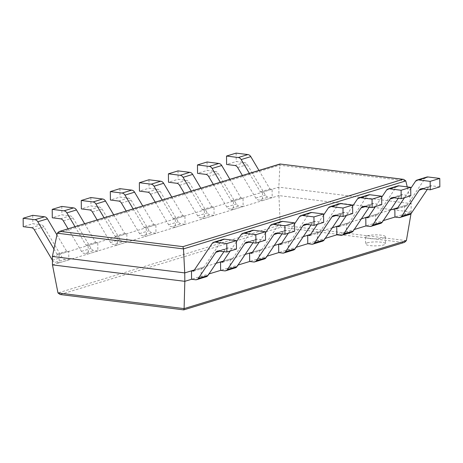 <?xml version="1.0" encoding="UTF-8"?>
<svg xmlns="http://www.w3.org/2000/svg" width="463" height="463" viewBox="0 0 463 463"><rect width="100%" height="100%" fill="white"/><g stroke="black" fill="none" stroke-linecap="round" stroke-linejoin="round"><path stroke-width="0.35" stroke-dasharray="2.31 1.74" d="M223.398 239.273A4.3 3.49 -107 0 0 221.771 240.517L203.228 268.164L201.092 267.898L194.396 269.946L216.105 263.308M252.451 230.389A4.3 3.49 -107 0 0 250.824 231.627L232.281 259.28L230.146 259.014L223.45 261.063L245.159 254.418M281.504 221.499A4.3 3.49 -107 0 0 279.872 222.744L261.335 250.39L259.193 250.13L252.503 252.173L274.212 245.535M310.557 212.615A4.3 3.49 -107 0 0 308.925 213.854L290.388 241.507L288.246 241.24L281.556 243.289L303.265 236.651M339.61 203.726A4.3 3.49 -107 0 0 337.978 204.97L319.435 232.617L317.3 232.357L310.604 234.4L332.312 227.761M368.658 194.842A4.3 3.49 -107 0 0 367.032 196.086L348.489 223.733L346.353 223.467L339.657 225.516L361.366 218.877M397.711 185.952A4.3 3.49 -107 0 0 396.085 187.197L377.542 214.849L375.406 214.583L368.71 216.626L390.419 209.988M426.764 177.069A4.3 3.49 -107 0 0 425.132 178.313L406.595 205.96L404.459 205.694L397.763 207.742L411.208 203.633L407.226 186.884M52.371 256.444L278.842 187.174L411.208 203.633L411.017 213.646M206.324 276.712A4.3 3.49 73 0 1 205.109 276.81L201.179 276.324L191.572 279.264L208.975 273.94M235.372 267.822A4.3 3.49 73 0 1 234.162 267.927L230.233 267.435L220.625 270.375L238.028 265.05M264.425 258.939A4.3 3.49 73 0 1 263.216 259.037L259.286 258.551L249.679 261.491L267.082 256.166M293.478 250.049A4.3 3.49 73 0 1 292.263 250.153L288.339 249.661L278.726 252.601L296.135 247.277M322.532 241.165A4.3 3.49 73 0 1 321.316 241.264L317.386 240.777L307.779 243.717L325.188 238.393M351.585 232.276A4.3 3.49 73 0 1 350.369 232.38L346.44 231.888L336.832 234.828L354.241 229.503M380.638 223.392A4.3 3.49 73 0 1 379.423 223.49L375.493 223.004L365.886 225.944L383.289 220.619M409.686 214.502A4.3 3.49 73 0 1 408.476 214.606L404.546 214.114L394.939 217.054L411.294 212.054L278.929 195.594L280.242 224.949L280.81 227.252L60.132 294.52M52.458 264.871L278.929 195.594L278.842 187.174L279.947 164M183.707 309.886L403.574 242.519L280.81 227.252M404.54 242.352L403.574 242.519M367.257 242.861A9.978 1.991 179.4 0 1 378.433 241.958A9.978 1.991 179.4 0 1 385.505 243.781A9.978 1.991 179.4 0 1 375.551 245.876A9.978 1.991 179.4 0 1 365.556 243.995A9.978 1.991 179.4 0 1 367.257 242.861M367.182 235.841A9.978 1.991 179.4 0 1 378.364 234.938A9.978 1.991 179.4 0 1 385.436 236.767A9.978 1.991 179.4 0 1 375.476 238.856A9.978 1.991 179.4 0 1 365.481 236.975A9.978 1.991 179.4 0 1 367.182 235.841M439.85 186.855L431.649 185.837A4.3 3.49 -107 0 0 430.44 185.935A4.3 3.49 -107 0 0 428.807 187.179L427.303 189.425M404.459 205.694L404.546 214.114M410.722 188.418L404.523 197.66M396.988 208.9L406.595 205.96M234.805 165.494L244.412 162.554L236.211 161.535L226.604 164.475M258.956 170.419L269.952 188.973L272.094 189.24L272.18 197.66L268.251 197.169A4.3 3.49 -107 0 1 265.374 195.114L247.288 164.608A4.3 3.49 73 0 0 244.412 162.554M236.124 153.114L236.211 161.535M242.386 175.489L255.767 198.054A4.3 3.49 -107 0 0 258.643 200.109L268.251 197.169M249.349 173.359L260.345 191.908L262.486 192.174L262.573 200.601L258.643 200.109M260.345 191.908L269.952 188.973M262.486 192.174L272.094 189.24M262.573 200.601L272.18 197.66M410.797 195.739L402.596 194.72A4.3 3.49 -107 0 0 401.386 194.825A4.3 3.49 -107 0 0 399.754 196.063L398.249 198.314M375.406 214.583L375.493 223.004M381.668 197.302L375.47 206.544M367.935 217.784L377.542 214.849M205.751 174.377L215.359 171.443L207.158 170.419L197.551 173.359M229.903 179.308L240.905 197.857L243.04 198.123L243.127 206.544L239.197 206.058A4.3 3.49 -107 0 1 236.321 204.004L218.235 173.498A4.3 3.49 73 0 0 215.359 171.443M207.071 161.998L207.158 170.419M213.333 184.372L226.714 206.944A4.3 3.49 -107 0 0 229.59 208.998L239.197 206.058M220.295 182.243L231.297 200.797L233.433 201.064L233.52 209.484L229.59 208.998M231.297 200.797L240.905 197.857M233.433 201.064L243.04 198.123M233.52 209.484L243.127 206.544M381.743 204.629L373.548 203.61A4.3 3.49 -107 0 0 372.333 203.708A4.3 3.49 -107 0 0 370.701 204.953L369.196 207.198M346.353 223.467L346.44 231.888M352.615 206.191L346.417 215.434M338.881 226.673L348.489 223.733M176.698 183.267L186.305 180.327L178.105 179.308L168.497 182.248M200.855 188.192L211.851 206.747L213.987 207.007L214.074 215.434L210.144 214.942A4.3 3.49 -107 0 1 207.268 212.887L189.188 182.381A4.3 3.49 73 0 0 186.305 180.327M178.018 170.888L178.105 179.308M184.286 193.262L197.66 215.827A4.3 3.49 -107 0 0 200.537 217.882L210.144 214.942M191.248 191.132L202.244 209.681L204.38 209.947L204.467 218.374L200.537 217.882M202.244 209.681L211.851 206.747M204.38 209.947L213.987 207.007M204.467 218.374L214.074 215.434M352.696 213.512L344.495 212.494A4.3 3.49 -107 0 0 343.28 212.598A4.3 3.49 -107 0 0 341.653 213.837L340.143 216.088M317.3 232.357L317.386 240.777M323.562 215.075L317.369 224.318M309.828 235.557L319.435 232.617M147.645 192.151L157.252 189.217L149.057 188.192L139.45 191.132M171.802 197.076L182.798 215.631L184.934 215.897L185.026 224.318L181.097 223.832A4.3 3.49 -107 0 1 178.214 221.777L160.134 191.271A4.3 3.49 73 0 0 157.252 189.217M148.964 179.771L149.057 188.192M155.232 202.146L168.607 224.711A4.3 3.49 -107 0 0 171.484 226.772L181.097 223.832M162.195 200.016L173.191 218.571L175.327 218.837L175.413 227.258L171.484 226.772M173.191 218.571L182.798 215.631M175.327 218.837L184.934 215.897M175.413 227.258L185.026 224.318M323.643 222.402L315.442 221.378A4.3 3.49 -107 0 0 314.227 221.482A4.3 3.49 -107 0 0 312.6 222.726L311.09 224.972M288.246 241.24L288.339 249.661M294.514 223.965L288.316 233.207M280.775 244.447L290.388 241.507M118.592 201.04L128.205 198.1L120.004 197.082L110.397 200.022M142.749 205.966L153.745 224.514L155.881 224.781L155.973 233.207L152.043 232.715A4.3 3.49 -107 0 1 149.161 230.661L131.081 200.155A4.3 3.49 73 0 0 128.205 198.1M119.917 188.661L120.004 197.082M126.179 211.035L139.554 233.601A4.3 3.49 -107 0 0 142.436 235.655L152.043 232.715M133.141 208.906L144.138 227.455L146.273 227.721L146.366 236.147L142.436 235.655M144.138 227.455L153.745 224.514M146.273 227.721L155.881 224.781M146.366 236.147L155.973 233.207M294.59 231.286L286.389 230.267A4.3 3.49 -107 0 0 285.179 230.366A4.3 3.49 -107 0 0 283.547 231.61L282.036 233.861M259.193 250.13L259.286 258.551M265.461 232.848L259.263 242.091M251.727 253.33L261.335 250.39M89.544 209.924L99.151 206.984L90.951 205.966L81.343 208.906M113.695 214.849L124.692 233.404L126.833 233.67L126.92 242.091L122.99 241.605A4.3 3.49 -107 0 1 120.114 239.55L102.028 209.044A4.3 3.49 73 0 0 99.151 206.984M90.864 197.545L90.951 205.966M97.126 219.919L110.501 242.485A4.3 3.49 -107 0 0 113.383 244.545L122.99 241.605M104.088 217.789L115.084 236.344L117.226 236.61L117.313 245.031L113.383 244.545M115.084 236.344L124.692 233.404M117.226 236.61L126.833 233.67M117.313 245.031L126.92 242.091M265.536 240.175L257.335 239.151A4.3 3.49 -107 0 0 256.126 239.255A4.3 3.49 -107 0 0 254.494 240.5L252.989 242.745M230.146 259.014L230.233 267.435M236.408 241.738L230.209 250.981M222.674 262.22L232.281 259.28M60.491 218.814L70.098 215.874L61.897 214.855L52.29 217.795M84.642 223.739L95.644 242.288L97.78 242.554L97.867 250.981L93.937 250.489A4.3 3.49 -107 0 1 91.061 248.434L72.975 217.928A4.3 3.49 73 0 0 70.098 215.874M61.81 206.429L61.897 214.855M68.073 228.809L81.453 251.374A4.3 3.49 -107 0 0 84.33 253.429L93.937 250.489M75.035 226.679L86.031 245.228L88.173 245.494L88.259 253.915L84.33 253.429M86.031 245.228L95.644 242.288M88.173 245.494L97.78 242.554M88.259 253.915L97.867 250.981M236.483 249.059L228.282 248.041A4.3 3.49 -107 0 0 227.073 248.139A4.3 3.49 -107 0 0 225.44 249.383L223.936 251.635M201.092 267.898L201.179 276.324M193.621 271.104L203.228 268.164M31.438 227.698L41.045 224.758L32.844 223.739L23.237 226.679M56.932 234.886L66.591 251.177L68.727 251.444L68.813 259.865L64.884 259.378A4.3 3.49 -107 0 1 62.007 257.324L43.927 226.818A4.3 3.49 73 0 0 41.045 224.758M32.757 215.318L32.844 223.739M52.412 260.281A4.3 3.49 -107 0 0 55.276 262.313L64.884 259.378M53.945 248.996L56.984 254.118L59.119 254.384L59.206 262.805L55.276 262.313M56.984 254.118L66.591 251.177M59.119 254.384L68.727 251.444M59.206 262.805L68.813 259.865M405.802 180.9L279.606 165.21L57.29 233.207M406.375 240.633L280.242 224.949L57.973 292.94M183.574 309.811L60.809 294.549M422.042 188.771L431.649 185.837M423.147 188.91L428.807 187.179M415.525 181.247L425.132 178.313M398.869 217.546L408.476 214.606M237.681 167.548L247.288 164.608M255.767 198.054L265.374 195.114M392.989 197.66L402.596 194.72M394.094 197.799L399.754 196.063M386.478 190.137L396.085 187.197M369.815 226.43L379.423 223.49M208.628 176.438L218.235 173.498M226.714 206.944L236.321 204.004M363.935 206.544L373.548 203.61M365.041 206.683L370.701 204.953M357.424 199.021L367.032 196.086M340.762 235.32L350.369 232.38M179.575 185.322L189.188 182.381M197.66 215.827L207.268 212.887M334.888 215.434L344.495 212.494M335.988 215.573L341.653 213.837M328.371 207.91L337.978 204.97M311.709 244.204L321.316 241.264M150.527 194.211L160.134 191.271M168.607 224.711L178.214 221.777M305.835 224.318L315.442 221.378M306.934 224.457L312.6 222.726M299.318 216.794L308.925 213.854M282.656 253.093L292.263 250.153M121.474 203.095L131.081 200.155M139.554 233.601L149.161 230.661M276.781 233.207L286.389 230.267M277.887 233.34L283.547 231.61M270.265 225.684L279.872 222.744M253.608 261.977L263.216 259.037M92.421 211.979L102.028 209.044M110.501 242.485L120.114 239.55M247.728 242.091L257.335 239.151M248.834 242.23L254.494 240.5M241.211 234.567L250.824 231.627M224.555 270.861L234.162 267.927M63.367 220.868L72.975 217.928M81.453 251.374L91.061 248.434M218.675 250.981L228.282 248.041M219.78 251.114L225.44 249.383M212.164 243.457L221.771 240.517M195.502 279.75L205.109 276.81M34.314 229.752L43.927 226.818M52.4 260.258L62.007 257.324M365.481 236.975L365.556 243.995M385.436 236.767L385.505 243.781M420.832 188.875L430.44 185.935M391.779 197.759L401.386 194.825M362.726 206.648L372.333 203.708M333.673 215.532L343.28 212.598M304.619 224.422L314.227 221.482M275.566 233.306L285.179 230.366M246.519 242.195L256.126 239.255M217.465 251.079L227.073 248.139"/><path stroke-width="0.69" d="M226.789 243.579L236.396 240.638L236.483 249.059L226.876 251.999L226.789 243.579L215.006 242.108A4.3 3.49 -107 0 0 213.79 242.213A4.3 3.49 -107 0 0 212.164 243.457L193.621 271.104L191.485 270.838L194.396 269.946L184.737 272.904L183.493 248.903L182.926 246.657L402.984 179.343L279.999 163.995L59.108 231.546L280.132 164.07M216.105 263.308L223.45 261.063L220.538 261.954L220.625 270.375L208.975 273.94M245.159 254.418L252.503 252.173L249.586 253.064L249.679 261.491L238.028 265.05M274.212 245.535L281.556 243.289L278.639 244.18L278.726 252.601L267.082 256.166M303.265 236.651L310.604 234.4L307.692 235.291L307.779 243.717L296.135 247.277M332.312 227.761L339.657 225.516L336.746 226.407L336.832 234.828L325.188 238.393M361.366 218.877L368.71 216.626L365.799 217.517L365.886 225.944L354.241 229.503M390.419 209.988L397.763 207.742L394.846 208.634L394.939 217.054L383.289 220.619M407.226 186.884L405.802 180.9L403.661 179.372L402.984 179.343M191.485 270.838L191.572 279.264L184.824 281.325L184.737 272.904L52.371 256.444L57.29 233.207L59.108 231.546M52.371 256.444L52.458 264.871L57.973 292.94L60.132 294.52L183.759 309.88L404.54 242.352L406.375 240.633L411.017 213.646M183.759 309.88L184.106 308.618L184.824 281.325L52.458 264.871M439.763 178.429L430.156 181.369L430.243 189.795L439.85 186.855L439.763 178.429L427.98 176.964A4.3 3.49 -107 0 0 426.764 177.069L417.157 180.009A4.3 3.49 -107 0 0 415.525 181.247L410.722 188.418M430.243 189.795L422.042 188.771A4.3 3.49 -107 0 0 420.832 188.875A4.3 3.49 -107 0 0 419.2 190.119L401.71 216.198A4.3 3.49 73 0 1 400.078 217.442A4.3 3.49 73 0 1 398.869 217.546L394.939 217.054M427.303 189.425L411.318 213.264A4.3 3.49 73 0 1 409.686 214.502L400.078 217.442M430.156 181.369L418.373 179.904A4.3 3.49 -107 0 0 417.157 180.009M404.523 197.66L396.988 208.9L394.846 208.634M242.386 175.489L237.681 167.548A4.3 3.49 73 0 0 234.805 165.494L226.604 164.475L226.517 156.048L236.124 153.114L247.908 154.578A4.3 3.49 73 0 1 250.784 156.633L258.956 170.419M249.349 173.359L241.177 159.573A4.3 3.49 73 0 0 238.3 157.518L226.517 156.048M410.71 187.318L401.103 190.258L401.19 198.679L410.797 195.739L410.71 187.318L398.927 185.854A4.3 3.49 -107 0 0 397.711 185.952L388.104 188.892A4.3 3.49 -107 0 0 386.478 190.137L381.668 197.302M401.19 198.679L392.989 197.66A4.3 3.49 -107 0 0 391.779 197.759A4.3 3.49 -107 0 0 390.147 199.003L372.657 225.087A4.3 3.49 73 0 1 371.025 226.332A4.3 3.49 73 0 1 369.815 226.43L365.886 225.944M398.249 198.314L382.264 222.147A4.3 3.49 73 0 1 380.638 223.392L371.025 226.332M401.103 190.258L389.319 188.794A4.3 3.49 -107 0 0 388.104 188.892M375.47 206.544L367.935 217.784L365.799 217.517M213.333 184.372L208.628 176.438A4.3 3.49 73 0 0 205.751 174.377L197.551 173.359L197.464 164.938L207.071 161.998L218.854 163.462A4.3 3.49 73 0 1 221.731 165.517L229.903 179.308M220.295 182.243L212.123 168.457A4.3 3.49 73 0 0 209.247 166.402L197.464 164.938M381.657 196.202L372.049 199.142L372.136 207.563L381.743 204.629L381.657 196.202L369.873 194.738A4.3 3.49 -107 0 0 368.658 194.842L359.051 197.782A4.3 3.49 -107 0 0 357.424 199.021L352.615 206.191M372.136 207.563L363.935 206.544A4.3 3.49 -107 0 0 362.726 206.648A4.3 3.49 -107 0 0 361.094 207.893L343.604 233.971A4.3 3.49 73 0 1 341.978 235.216A4.3 3.49 73 0 1 340.762 235.32L336.832 234.828M369.196 207.198L353.211 231.037A4.3 3.49 73 0 1 351.585 232.276L341.978 235.216M372.049 199.142L360.266 197.678A4.3 3.49 -107 0 0 359.051 197.782M346.417 215.434L338.881 226.673L336.746 226.407M184.286 193.262L179.575 185.322A4.3 3.49 73 0 0 176.698 183.267L168.497 182.248L168.41 173.822L178.018 170.888L189.801 172.352A4.3 3.49 73 0 1 192.683 174.406L200.855 188.192M191.248 191.132L183.076 177.346A4.3 3.49 73 0 0 180.194 175.292L168.41 173.822M352.603 205.092L342.996 208.032L343.083 216.452L352.696 213.512L352.603 205.092L340.82 203.627A4.3 3.49 -107 0 0 339.61 203.726L330.003 206.666A4.3 3.49 -107 0 0 328.371 207.91L323.562 215.075M343.083 216.452L334.888 215.434A4.3 3.49 -107 0 0 333.673 215.532A4.3 3.49 -107 0 0 332.04 216.777L314.551 242.861A4.3 3.49 73 0 1 312.924 244.105A4.3 3.49 73 0 1 311.709 244.204L307.779 243.717M340.143 216.088L324.164 239.921A4.3 3.49 73 0 1 322.532 241.165L312.924 244.105M342.996 208.032L331.213 206.567A4.3 3.49 -107 0 0 330.003 206.666M317.369 224.318L309.828 235.557L307.692 235.291M155.232 202.146L150.527 194.211A4.3 3.49 73 0 0 147.645 192.151L139.45 191.132L139.357 182.711L148.964 179.771L160.748 181.236A4.3 3.49 73 0 1 163.63 183.29L171.802 197.076M162.195 200.016L154.023 186.23A4.3 3.49 73 0 0 151.141 184.176L139.357 182.711M323.55 213.975L313.943 216.916L314.036 225.336L323.643 222.402L323.55 213.975L311.767 212.511A4.3 3.49 -107 0 0 310.557 212.615L300.95 215.55A4.3 3.49 -107 0 0 299.318 216.794L294.514 223.965M314.036 225.336L305.835 224.318A4.3 3.49 -107 0 0 304.619 224.422A4.3 3.49 -107 0 0 302.993 225.666L285.503 251.745A4.3 3.49 73 0 1 283.871 252.989A4.3 3.49 73 0 1 282.656 253.093L278.726 252.601M311.09 224.972L295.11 248.805A4.3 3.49 73 0 1 293.478 250.049L283.871 252.989M313.943 216.916L302.16 215.451A4.3 3.49 -107 0 0 300.95 215.55M288.316 233.207L280.775 244.447L278.639 244.18M126.179 211.035L121.474 203.095A4.3 3.49 73 0 0 118.592 201.04L110.397 200.022L110.304 191.595L119.917 188.661L131.7 190.125A4.3 3.49 73 0 1 134.577 192.18L142.749 205.966M133.141 208.906L124.969 195.12A4.3 3.49 73 0 0 122.093 193.059L110.304 191.595M294.503 222.865L284.895 225.805L284.982 234.226L294.59 231.286L294.503 222.865L282.719 221.401A4.3 3.49 -107 0 0 281.504 221.499L271.897 224.439A4.3 3.49 -107 0 0 270.265 225.684L265.461 232.848M284.982 234.226L276.781 233.207A4.3 3.49 -107 0 0 275.566 233.306A4.3 3.49 -107 0 0 273.94 234.55L256.45 260.634A4.3 3.49 73 0 1 254.818 261.873A4.3 3.49 73 0 1 253.608 261.977L249.679 261.491M282.036 233.861L266.057 257.694A4.3 3.49 73 0 1 264.425 258.939L254.818 261.873M284.895 225.805L273.106 224.335A4.3 3.49 -107 0 0 271.897 224.439M259.263 242.091L251.727 253.33L249.586 253.064M97.126 219.919L92.421 211.979A4.3 3.49 73 0 0 89.544 209.924L81.343 208.906L81.257 200.485L90.864 197.545L102.647 199.009A4.3 3.49 73 0 1 105.523 201.064L113.695 214.849M104.088 217.789L95.916 204.004A4.3 3.49 73 0 0 93.04 201.949L81.257 200.485M265.449 231.749L255.842 234.689L255.929 243.11L265.536 240.175L265.449 231.749L253.666 230.285A4.3 3.49 -107 0 0 252.451 230.389L242.844 233.323A4.3 3.49 -107 0 0 241.211 234.567L236.408 241.738M255.929 243.11L247.728 242.091A4.3 3.49 -107 0 0 246.519 242.195A4.3 3.49 -107 0 0 244.886 243.434L227.397 269.518A4.3 3.49 73 0 1 225.765 270.762A4.3 3.49 73 0 1 224.555 270.861L220.625 270.375M252.989 242.745L237.004 266.578A4.3 3.49 73 0 1 235.372 267.822L225.765 270.762M255.842 234.689L244.059 233.225A4.3 3.49 -107 0 0 242.844 233.323M230.209 250.981L222.674 262.22L220.538 261.954M68.073 228.809L63.367 220.868A4.3 3.49 73 0 0 60.491 218.814L52.29 217.795L52.203 209.369L61.81 206.429L73.594 207.899A4.3 3.49 73 0 1 76.47 209.953L84.642 223.739M75.035 226.679L66.863 212.893A4.3 3.49 73 0 0 63.987 210.833L52.203 209.369M226.876 251.999L218.675 250.981A4.3 3.49 -107 0 0 217.465 251.079A4.3 3.49 -107 0 0 215.833 252.323L198.343 278.408A4.3 3.49 73 0 1 196.717 279.646A4.3 3.49 73 0 1 195.502 279.75L191.572 279.264M236.396 240.638L224.613 239.174A4.3 3.49 -107 0 0 223.398 239.273L213.79 242.213M223.936 251.635L207.951 275.468A4.3 3.49 73 0 1 206.324 276.712L196.717 279.646M52.412 260.281A4.3 3.49 -107 0 1 52.4 260.258L34.314 229.752A4.3 3.49 73 0 0 31.438 227.698L23.237 226.679L23.15 218.258L32.757 215.318L44.541 216.782A4.3 3.49 73 0 1 47.423 218.837L56.932 234.886M53.945 248.996L37.81 221.777A4.3 3.49 73 0 0 34.933 219.722L23.15 218.258M57.29 233.207L183.493 248.903L405.802 180.9M182.926 246.657L60.08 231.378M57.973 292.94L184.106 308.618L406.375 240.633M419.2 190.119L423.147 188.91M418.373 179.904L427.98 176.964M401.71 216.198L411.318 213.264M238.3 157.518L247.908 154.578M241.177 159.573L250.784 156.633M390.147 199.003L394.094 197.799M389.319 188.794L398.927 185.854M372.657 225.087L382.264 222.147M209.247 166.402L218.854 163.462M212.123 168.457L221.731 165.517M361.094 207.893L365.041 206.683M360.266 197.678L369.873 194.738M343.604 233.971L353.211 231.037M180.194 175.292L189.801 172.352M183.076 177.346L192.683 174.406M332.04 216.777L335.988 215.573M331.213 206.567L340.82 203.627M314.551 242.861L324.164 239.921M151.141 184.176L160.748 181.236M154.023 186.23L163.63 183.29M302.993 225.666L306.934 224.457M302.16 215.451L311.767 212.511M285.503 251.745L295.11 248.805M122.093 193.059L131.7 190.125M124.969 195.12L134.577 192.18M273.94 234.55L277.887 233.34M273.106 224.335L282.719 221.401M256.45 260.634L266.057 257.694M93.04 201.949L102.647 199.009M95.916 204.004L105.523 201.064M244.886 243.434L248.834 242.23M244.059 233.225L253.666 230.285M227.397 269.518L237.004 266.578M63.987 210.833L73.594 207.899M66.863 212.893L76.47 209.953M215.833 252.323L219.78 251.114M215.006 242.108L224.613 239.174M198.343 278.408L207.951 275.468M34.933 219.722L44.541 216.782M37.81 221.777L47.423 218.837M403.661 179.372L279.999 163.995"/></g></svg>
